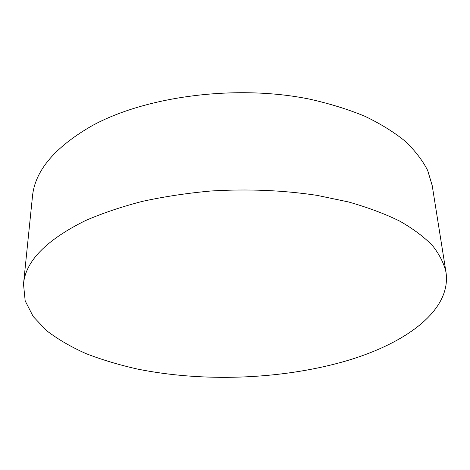 <?xml version="1.0" encoding="UTF-8"?>
<svg xmlns="http://www.w3.org/2000/svg" width="470" height="470" viewBox="0 0 470 470"><rect width="100%" height="100%" fill="white"/><g stroke="black" fill="none" stroke-linecap="round" stroke-linejoin="round"><path stroke-width="0.7" d="M446.012 272.318L432.212 185.597L427.688 170.498C422.583 160.452 415.11 150.723 405.275 141.3C394.077 132.182 380.63 123.845 364.926 116.284C348.035 109.304 329.429 103.553 309.107 99.035C236.058 84.253 145.442 96.244 91.674 125.954C54.467 147.468 34.721 171.068 32.436 196.76L23.5 284.121C25.409 261.332 46.025 240.17 85.346 220.642C102.319 213.263 121.289 206.847 142.269 201.395C164.171 196.619 187.101 193.147 211.059 190.99C247.819 188.787 283.169 190.25 317.115 195.373L348.511 201.959C367.834 207.446 384.936 213.844 399.811 221.153C413.265 228.855 424.187 237.033 432.565 245.687C439.485 254.487 443.968 263.365 446.012 272.318C451.711 311.587 403.031 345.08 342.254 362.041C278.916 379.613 202.329 382.18 137.393 369.05C119.139 364.931 102.043 359.803 86.11 353.657C71.017 346.942 57.839 339.264 46.571 330.627L33.17 316.492L25.18 300.87L23.5 284.121"/></g></svg>

